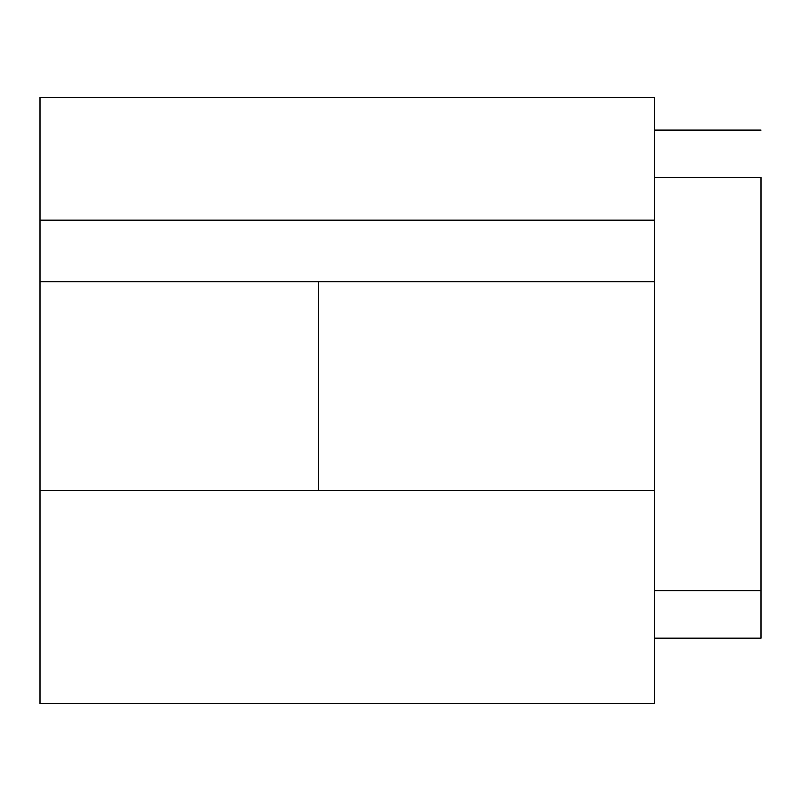 <?xml version="1.0" encoding="UTF-8"?>
<svg xmlns="http://www.w3.org/2000/svg" width="801" height="801" viewBox="0 0 801 801"><rect width="100%" height="100%" fill="white"/><g stroke="black" fill="none" stroke-linecap="round" stroke-linejoin="round"><path stroke-width="1.2" d="M40.05 490.613L654.457 490.613L654.457 703.608L40.05 703.608L40.05 281.712L654.457 281.712L654.457 97.392L40.05 97.392L40.05 281.712M654.457 590.878L760.95 590.878L760.95 638.067L654.457 638.067M654.457 490.613L654.457 281.712M760.95 590.878L760.95 177.361C760.95 115.324 760.95 115.324 760.95 177.361L654.457 177.361M40.05 220.275L654.457 220.275M318.578 281.712L318.578 490.613M654.457 130.162L760.95 130.162"/></g></svg>
